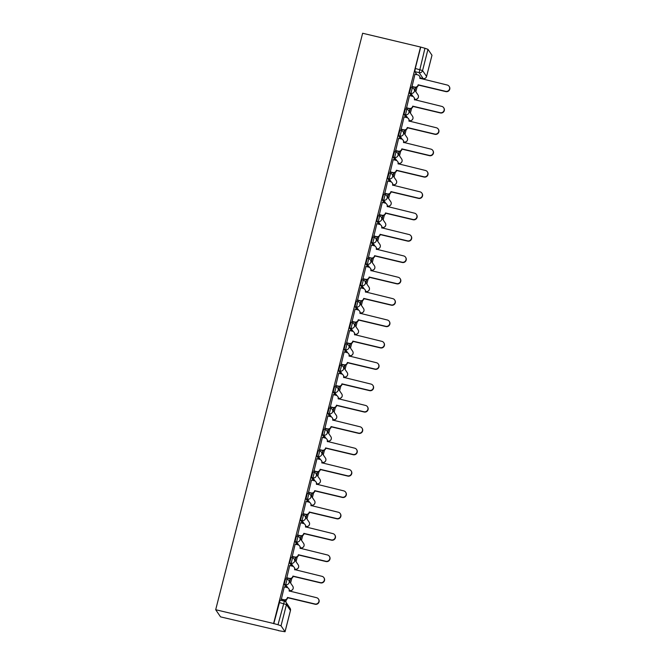 <?xml version="1.0" encoding="UTF-8"?>
<svg xmlns="http://www.w3.org/2000/svg" width="665" height="665" viewBox="0 0 665 665"><rect width="100%" height="100%" fill="white"/><g stroke="black" fill="none" stroke-linecap="round" stroke-linejoin="round"><path stroke-width="1" d="M285.584 578.808L284.188 584.286L285.701 584.643L287.097 579.165A2.843 2.801 145.8 0 1 289.142 582.557A2.843 2.801 -34.2 0 1 285.701 584.643L287.895 587.877M291.029 557.445L289.632 562.923L291.145 563.288L292.542 557.81A2.843 2.801 145.8 0 1 294.587 561.202A2.843 2.801 -34.2 0 1 291.145 563.288L293.34 566.514M296.474 536.09L295.077 541.568L296.59 541.925L297.987 536.447A2.843 2.801 145.8 0 1 300.031 539.839A2.843 2.801 -34.2 0 1 296.59 541.925L298.785 545.15M301.918 514.727L300.522 520.205L302.035 520.562L303.431 515.084A2.843 2.801 145.8 0 1 305.476 518.476A2.843 2.801 -34.2 0 1 302.035 520.562L304.229 523.796M307.363 493.363L305.966 498.841L307.479 499.199L308.876 493.729A2.843 2.801 145.8 0 1 310.921 497.121A2.843 2.801 -34.2 0 1 307.479 499.199L309.674 502.432M312.808 472.009L311.411 477.478L312.924 477.844L314.321 472.366A2.843 2.801 145.8 0 1 316.365 475.758A2.843 2.801 -34.2 0 1 312.924 477.844L315.119 481.069M318.252 450.646L316.856 456.124L318.369 456.481L319.765 451.003A2.843 2.801 145.8 0 1 321.81 454.394A2.843 2.801 -34.2 0 1 318.369 456.481L320.563 459.706M323.697 429.282L322.301 434.76L323.813 435.118L325.21 429.64A2.843 2.801 145.8 0 1 327.255 433.031A2.843 2.801 -34.2 0 1 323.813 435.118L326.008 438.351M329.142 407.919L327.754 413.397L329.258 413.763L330.655 408.285A2.843 2.801 145.8 0 1 332.7 411.677A2.843 2.801 -34.2 0 1 329.258 413.763L331.453 416.988M334.586 386.565L333.198 392.042L334.703 392.4L336.099 386.922A2.843 2.801 145.8 0 1 338.144 390.313A2.843 2.801 -34.2 0 1 334.703 392.4L336.897 395.625M340.031 365.201L338.643 370.679L340.148 371.037L341.544 365.559A2.843 2.801 145.8 0 1 343.589 368.95A2.843 2.801 -34.2 0 1 340.148 371.037L342.342 374.27M345.476 343.838L344.088 349.316L345.592 349.674L346.989 344.196A2.843 2.801 145.8 0 1 349.034 347.596A2.843 2.801 -34.2 0 1 345.592 349.674L347.787 352.907M350.929 322.483L349.532 327.953L351.037 328.319L352.433 322.841A2.843 2.801 145.8 0 1 354.478 326.232A2.843 2.801 -34.2 0 1 351.037 328.319L353.231 331.544M356.374 301.12L354.977 306.598L356.482 306.956L357.878 301.478A2.843 2.801 145.8 0 1 359.923 304.869A2.843 2.801 -34.2 0 1 356.482 306.956L358.676 310.181M361.818 279.757L360.422 285.235L361.926 285.593L363.323 280.115A2.843 2.801 145.8 0 1 365.368 283.506A2.843 2.801 -34.2 0 1 361.926 285.593L364.121 288.826M367.263 258.394L365.866 263.872L367.371 264.229L368.767 258.76A2.843 2.801 145.8 0 1 370.812 262.151A2.843 2.801 -34.2 0 1 367.371 264.229L369.565 267.463M372.708 237.039L371.311 242.517L372.816 242.875L374.212 237.397A2.843 2.801 145.8 0 1 376.257 240.788A2.843 2.801 -34.2 0 1 372.816 242.875L375.01 246.1M378.152 215.676L376.756 221.154L378.26 221.512L379.657 216.034A2.843 2.801 145.8 0 1 381.702 219.425A2.843 2.801 -34.2 0 1 378.26 221.512L380.455 224.745M383.597 194.313L382.2 199.791L383.705 200.148L385.101 194.67A2.843 2.801 145.8 0 1 387.146 198.062A2.843 2.801 -34.2 0 1 383.705 200.148L385.9 203.382M389.042 172.95L387.645 178.428L389.15 178.794L390.546 173.316A2.843 2.801 145.8 0 1 392.591 176.707A2.843 2.801 -34.2 0 1 389.15 178.794L391.344 182.019M394.486 151.595L393.09 157.073L394.594 157.43L395.991 151.953A2.843 2.801 145.8 0 1 398.036 155.344A2.843 2.801 -34.2 0 1 394.594 157.43L396.789 160.656M399.931 130.232L398.535 135.71L400.039 136.067L401.436 130.589A2.843 2.801 145.8 0 1 403.48 133.981A2.843 2.801 -34.2 0 1 400.039 136.067L402.234 139.301M405.376 108.869L403.979 114.347L405.484 114.704L406.88 109.235A2.843 2.801 145.8 0 1 408.925 112.626A2.843 2.801 -34.2 0 1 405.484 114.704L407.678 117.938M410.82 87.514L409.424 92.984L410.928 93.349L412.325 87.871A2.843 2.801 145.8 0 1 414.37 91.263A2.843 2.801 -34.2 0 1 410.928 93.349L413.123 96.575M420.089 77.822L423.123 78.545L419.125 72.643L424.943 48.262L420.546 47.04L273.606 623.504L215.693 609.722L220.547 616.871L278.502 630.495M285.775 601.975L286.374 599.639M290.605 583.03L291.819 578.276M296.05 561.676L297.263 556.913M301.494 540.312L302.708 535.558M306.939 518.949L308.153 514.195M312.384 497.595L313.597 492.832M317.828 476.231L319.042 471.468M323.273 454.868L324.487 450.114M328.718 433.505L329.931 428.75M334.163 412.15L335.376 407.387M339.607 390.787L340.821 386.033M345.052 369.424L346.266 364.669M350.497 348.061L351.71 343.306M355.941 326.706L357.155 321.943M361.386 305.343L362.6 300.588M366.831 283.98L368.044 279.225M372.275 262.625L373.489 257.862M377.72 241.262L378.934 236.507M383.165 219.899L384.378 215.144M388.609 198.536L389.823 193.781M394.054 177.181L395.268 172.418M399.499 155.818L400.712 151.063M404.943 134.455L406.157 129.7M410.388 113.1L411.602 108.337M415.833 91.737L417.046 86.974M420.546 47.04L362.633 33.25L215.693 609.722M278.46 630.661L285.052 631.75L281.037 625.798L278.003 624.726L284.396 601.185A2.843 2.801 -34.2 0 1 286.05 602.324A2.843 2.843 0 0 0 284.354 601.152L280.14 600.171M273.606 623.504L278.003 624.726M416.947 74.696L414.869 71.629L419.125 72.643A2.843 2.801 145.8 0 0 422.566 70.556L426.564 76.458L431.976 55.237L427.977 49.335L422.566 70.556L415.284 68.47L414.869 71.629M424.943 48.262L427.977 49.335M414.968 74.222L411.984 86.666M409.524 95.585L406.539 108.029M404.079 116.949L401.095 129.392M398.634 138.303L395.65 150.747M393.19 159.667L390.205 172.11M387.745 181.03L384.761 193.473M382.3 202.384L379.316 214.828M376.856 223.748L373.871 236.191M371.411 245.111L368.427 257.555M365.966 266.474L362.982 278.918M360.521 287.829L357.537 300.272M355.077 309.192L352.093 321.636M349.632 330.555L346.648 342.999M344.187 351.91L341.203 364.362M338.743 373.273L335.759 385.717M333.298 394.636L330.314 407.08M327.853 415.999L324.869 428.443M322.409 437.354L319.424 449.798M316.964 458.717L313.98 471.161M311.519 480.08L308.535 492.524M306.075 501.443L303.09 513.887M300.622 522.798L297.646 535.242M295.177 544.161L292.201 556.605M289.732 565.524L286.756 577.968M284.288 586.879L281.312 599.323M286.274 587.353L284.188 584.286M291.719 565.99L289.632 562.923M297.164 544.635L295.077 541.568M302.608 523.272L300.522 520.205M308.053 501.909L305.966 498.841M313.498 480.554L311.411 477.478M318.942 459.191L316.856 456.124M324.387 437.828L322.301 434.76M329.832 416.465L327.754 413.397M335.276 395.11L333.198 392.042M340.721 373.747L338.643 370.679M346.166 352.384L344.088 349.316M351.61 331.029L349.532 327.953M357.055 309.666L354.977 306.598M362.5 288.302L360.422 285.235M367.945 266.939L365.866 263.872M373.389 245.585L371.311 242.517M378.834 224.221L376.756 221.154M384.279 202.858L382.2 199.791M389.723 181.495L387.645 178.428M395.168 160.14L393.09 157.073M400.613 138.777L398.535 135.71M406.057 117.414L403.979 114.347M411.502 96.059L409.424 92.984M284.711 601.26L285.011 600.079M289.699 581.7L290.455 578.716M295.144 560.337L295.9 557.361M300.588 538.974L301.345 535.998M306.033 517.619L306.789 514.635M311.478 496.256L312.234 493.272M316.922 474.893L317.679 471.917M322.367 453.538L323.124 450.554M327.812 432.175L328.568 429.191M333.256 410.812L334.013 407.836M338.701 389.449L339.458 386.473M344.146 368.094L344.902 365.11M349.591 346.731L350.347 343.747M355.035 325.368L355.792 322.392M360.48 304.005L361.236 301.029M365.925 282.65L366.681 279.666M371.369 261.287L372.126 258.303M376.814 239.924L377.57 236.948M382.259 218.569L383.015 215.585M387.703 197.206L388.46 194.222M393.148 175.843L393.904 172.867M398.593 154.48L399.349 151.504M404.037 133.125L404.794 130.141M409.482 111.762L410.238 108.777M414.927 90.398L415.683 87.423M415.392 87.423L414.719 90.091M273.756 623.712L280.106 600.138M420.687 47.248L415.284 68.47M409.948 108.786L409.274 111.446M404.503 130.149L403.83 132.809M399.058 151.504L398.385 154.172M393.613 172.867L392.932 175.527M388.169 194.23L387.487 196.89M382.724 215.585L382.043 218.253M377.279 236.948L376.598 239.616M371.835 258.311L371.153 260.971M366.39 279.674L365.708 282.334M360.945 301.029L360.264 303.697M355.501 322.392L354.819 325.06M350.056 343.755L349.374 346.415M344.611 365.118L343.93 367.778M339.167 386.473L338.485 389.141M333.722 407.836L333.04 410.496M328.277 429.199L327.596 431.859M322.833 450.554L322.151 453.222M317.388 471.917L316.706 474.586M311.943 493.28L311.262 495.94M306.499 514.644L305.817 517.304M301.054 535.998L300.372 538.667M295.609 557.361L294.928 560.021M290.164 578.725L289.483 581.385M284.72 600.079L284.437 601.177M411.768 86.384L414.669 87.082A2.843 2.801 -34.2 0 0 418.11 84.995L418.293 85.261A2.843 2.801 145.8 0 1 414.852 87.348L411.893 86.641M419.432 76.034L419.615 76.3A2.843 2.801 145.8 0 1 420.006 78.545L419.823 78.287A2.843 2.801 -34.2 0 0 417.77 74.887L414.869 74.197M418.16 84.788L445.608 91.321A3.275 3.225 -34.2 0 0 449.116 86.334L449.307 86.608A3.275 3.225 145.8 0 1 445.791 91.595L418.343 85.062M449.116 86.334A3.275 3.225 -34.2 0 0 447.213 85.02L419.823 78.287M406.323 107.747L409.224 108.437A2.843 2.801 -34.2 0 0 412.666 106.35L412.849 106.624A2.843 2.801 145.8 0 1 409.407 108.711L406.448 108.004M413.987 97.389L414.17 97.664A2.843 2.801 145.8 0 1 414.561 99.908L414.378 99.642A2.843 2.801 -34.2 0 0 412.325 96.25L409.424 95.561M412.716 106.151L440.163 112.684A3.275 3.225 -34.2 0 0 443.671 107.697L443.863 107.971A3.275 3.225 145.8 0 1 440.346 112.95L412.899 106.417M443.671 107.697A3.275 3.225 -34.2 0 0 441.768 106.383L414.378 99.642M400.879 129.11L403.78 129.8A2.843 2.801 -34.2 0 0 407.221 127.713L407.404 127.988A2.843 2.801 145.8 0 1 403.963 130.074L401.003 129.367M408.543 118.752L408.726 119.027A2.843 2.801 145.8 0 1 409.116 121.271L408.925 121.005A2.843 2.801 -34.2 0 0 406.88 117.614L403.979 116.924M407.271 127.505L434.719 134.047A3.275 3.225 -34.2 0 0 438.227 129.06L438.418 129.326A3.275 3.225 145.8 0 1 434.902 134.313L407.454 127.78M438.227 129.06A3.275 3.225 -34.2 0 0 436.323 127.747L408.925 121.005M395.434 150.473L398.335 151.163A2.843 2.801 -34.2 0 0 401.776 149.076L401.959 149.342A2.843 2.801 145.8 0 1 398.518 151.429L395.559 150.731M403.098 140.115L403.281 140.382A2.843 2.801 145.8 0 1 403.672 142.626L403.48 142.368A2.843 2.801 -34.2 0 0 401.436 138.977L398.535 138.287M401.826 148.869L429.274 155.402A3.275 3.225 -34.2 0 0 432.782 150.415L432.965 150.689A3.275 3.225 145.8 0 1 429.457 155.677L402.009 149.143M432.782 150.415A3.275 3.225 -34.2 0 0 430.878 149.11L403.48 142.368M389.989 171.828L392.89 172.518A2.843 2.801 -34.2 0 0 396.332 170.44L396.515 170.706A2.843 2.801 145.8 0 1 393.073 172.792L390.114 172.085M397.653 161.479L397.836 161.745A2.843 2.801 145.8 0 1 398.227 163.989L398.036 163.723A2.843 2.801 -34.2 0 0 395.991 160.332L393.09 159.642M396.382 170.232L423.829 176.765A3.275 3.225 -34.2 0 0 427.337 171.778L427.52 172.052A3.275 3.225 145.8 0 1 424.012 177.04L396.564 170.498M427.337 171.778A3.275 3.225 -34.2 0 0 425.434 170.464L398.036 163.723M384.545 193.191L387.446 193.881A2.843 2.801 -34.2 0 0 390.887 191.794L391.07 192.069A2.843 2.801 145.8 0 1 387.629 194.155L384.669 193.448M390.937 191.595L418.385 198.128A3.275 3.225 -34.2 0 0 421.893 193.141A3.275 3.225 -34.2 0 0 419.989 191.828L392.591 185.086A2.843 2.801 -34.2 0 0 392.209 182.833L392.392 183.108A2.843 2.801 145.8 0 1 392.782 185.352M421.893 193.141L422.076 193.407A3.275 3.225 145.8 0 1 418.568 198.394L391.12 191.861M392.209 182.833A2.843 2.801 -34.2 0 0 390.546 181.695L387.645 181.005M379.1 214.554L382.001 215.244A2.843 2.801 -34.2 0 0 385.442 213.157L385.625 213.432A2.843 2.801 145.8 0 1 382.184 215.51L379.225 214.812M386.764 204.197L386.947 204.471A2.843 2.801 145.8 0 1 387.338 206.707L387.146 206.449A2.843 2.801 -34.2 0 0 385.101 203.058L382.2 202.368M385.492 212.95L412.94 219.483A3.275 3.225 -34.2 0 0 416.448 214.504L416.631 214.77A3.275 3.225 145.8 0 1 413.123 219.758L385.675 213.224M416.448 214.504A3.275 3.225 -34.2 0 0 414.544 213.191L387.146 206.449M373.655 235.917L376.556 236.607A2.843 2.801 -34.2 0 0 379.998 234.521L380.181 234.787A2.843 2.801 145.8 0 1 376.739 236.873L373.78 236.166M381.319 225.56L381.502 225.826A2.843 2.801 145.8 0 1 381.893 228.07L381.702 227.812A2.843 2.801 -34.2 0 0 379.657 224.421L376.756 223.723M380.048 234.313L407.495 240.846A3.275 3.225 -34.2 0 0 411.003 235.859L411.186 236.133A3.275 3.225 145.8 0 1 407.678 241.121L380.23 234.587M411.003 235.859A3.275 3.225 -34.2 0 0 409.1 234.546L381.702 227.812M368.211 257.272L371.112 257.962A2.843 2.801 -34.2 0 0 374.553 255.875L374.736 256.15A2.843 2.801 145.8 0 1 371.294 258.236L368.335 257.53M375.875 246.915L376.058 247.189A2.843 2.801 145.8 0 1 376.448 249.433L376.257 249.167A2.843 2.801 -34.2 0 0 374.212 245.776L371.311 245.086M374.603 255.676L402.051 262.209A3.275 3.225 -34.2 0 0 405.559 257.222L405.741 257.496A3.275 3.225 145.8 0 1 402.234 262.484L374.786 255.942M405.559 257.222A3.275 3.225 -34.2 0 0 403.655 255.909L376.257 249.167M362.766 278.635L365.659 279.325A2.843 2.801 -34.2 0 0 369.108 277.238L369.291 277.513A2.843 2.801 145.8 0 1 365.85 279.599L362.891 278.893M370.43 268.278L370.613 268.552A2.843 2.801 145.8 0 1 371.004 270.796L370.812 270.53A2.843 2.801 -34.2 0 0 368.767 267.139L365.866 266.449M369.158 277.031L396.606 283.573A3.275 3.225 -34.2 0 0 400.114 278.585L400.297 278.851A3.275 3.225 145.8 0 1 396.789 283.839L369.341 277.305M400.114 278.585A3.275 3.225 -34.2 0 0 398.21 277.272L370.812 270.53M357.321 299.998L360.214 300.688A2.843 2.801 -34.2 0 0 363.664 298.602L363.846 298.876A2.843 2.801 145.8 0 1 360.405 300.954L357.446 300.256M364.985 289.641L365.168 289.915A2.843 2.801 145.8 0 1 365.559 292.151L365.368 291.893A2.843 2.801 -34.2 0 0 363.323 288.502L360.422 287.812M363.713 298.394L391.161 304.927A3.275 3.225 -34.2 0 0 394.669 299.94L394.852 300.214A3.275 3.225 145.8 0 1 391.344 305.202L363.896 298.668M394.669 299.94A3.275 3.225 -34.2 0 0 392.766 298.635L365.368 291.893M351.876 321.353L354.769 322.043A2.843 2.801 -34.2 0 0 358.219 319.965L358.402 320.231A2.843 2.801 145.8 0 1 354.96 322.317L352.001 321.611M359.541 311.004L359.723 311.27A2.843 2.801 145.8 0 1 360.114 313.514L359.923 313.248A2.843 2.801 -34.2 0 0 357.878 309.857L354.977 309.167M358.269 319.757L385.717 326.291A3.275 3.225 -34.2 0 0 389.225 321.303L389.407 321.577A3.275 3.225 145.8 0 1 385.9 326.565L358.452 320.031M389.225 321.303A3.275 3.225 -34.2 0 0 387.321 319.99L359.923 313.248M346.432 342.716L349.325 343.406A2.843 2.801 -34.2 0 0 352.774 341.32L352.957 341.594A2.843 2.801 145.8 0 1 349.516 343.68L346.556 342.974M354.096 332.359L354.279 332.633A2.843 2.801 145.8 0 1 354.669 334.877L354.478 334.611A2.843 2.801 -34.2 0 0 352.433 331.22L349.532 330.53M352.824 341.12L380.272 347.654A3.275 3.225 -34.2 0 0 383.78 342.666L383.963 342.932A3.275 3.225 145.8 0 1 380.455 347.92L353.007 341.386M383.78 342.666A3.275 3.225 -34.2 0 0 381.876 341.353L354.478 334.611M340.987 364.079L343.88 364.769A2.843 2.801 -34.2 0 0 347.329 362.683L347.512 362.957A2.843 2.801 145.8 0 1 344.071 365.043L341.112 364.337M348.651 353.722L348.834 353.996A2.843 2.801 145.8 0 1 349.225 356.232L349.034 355.975A2.843 2.801 -34.2 0 0 346.989 352.583L344.088 351.893M347.379 362.475L374.827 369.017A3.275 3.225 -34.2 0 0 378.335 364.029L378.518 364.295A3.275 3.225 145.8 0 1 375.01 369.283L347.562 362.749M378.335 364.029A3.275 3.225 -34.2 0 0 376.432 362.716L349.034 355.975M335.542 385.442L338.435 386.132A2.843 2.801 -34.2 0 0 341.885 384.046L342.068 384.312A2.843 2.801 145.8 0 1 338.626 386.398L335.667 385.7M343.198 375.085L343.389 375.351A2.843 2.801 145.8 0 1 343.78 377.595L343.589 377.338A2.843 2.801 -34.2 0 0 341.544 373.946L338.643 373.256M341.935 383.838L369.383 390.372A3.275 3.225 -34.2 0 0 372.89 385.384L373.073 385.658A3.275 3.225 145.8 0 1 369.565 390.646L342.118 384.112M372.89 385.384A3.275 3.225 -34.2 0 0 370.987 384.079L343.589 377.338M330.098 406.797L332.99 407.487A2.843 2.801 -34.2 0 0 336.44 405.409L336.623 405.675A2.843 2.801 145.8 0 1 333.182 407.761L330.222 407.055M337.754 396.448L337.945 396.714A2.843 2.801 145.8 0 1 338.335 398.958L338.144 398.692A2.843 2.801 -34.2 0 0 336.099 395.301L333.198 394.611M336.49 405.201L363.938 411.735A3.275 3.225 -34.2 0 0 367.446 406.747L367.629 407.022A3.275 3.225 145.8 0 1 364.121 412.009L336.673 405.467M367.446 406.747A3.275 3.225 -34.2 0 0 365.542 405.434L338.144 398.692M324.645 428.16L327.546 428.85A2.843 2.801 -34.2 0 0 330.995 426.764L331.178 427.038A2.843 2.801 145.8 0 1 327.737 429.125L324.778 428.418M332.309 417.803L332.5 418.077A2.843 2.801 145.8 0 1 332.891 420.322L332.7 420.056A2.843 2.801 -34.2 0 0 330.655 416.664L327.754 415.974M331.045 426.564L358.493 433.098A3.275 3.225 -34.2 0 0 362.001 428.11L362.184 428.376A3.275 3.225 145.8 0 1 358.676 433.364L331.228 426.83M362.001 428.11A3.275 3.225 -34.2 0 0 360.098 426.797L332.7 420.056M319.2 449.523L322.101 450.213A2.843 2.801 -34.2 0 0 325.551 448.127L325.734 448.401A2.843 2.801 145.8 0 1 322.292 450.479L319.333 449.781M326.864 439.166L327.055 439.44A2.843 2.801 145.8 0 1 327.446 441.676L327.255 441.419A2.843 2.801 -34.2 0 0 325.21 438.027L322.309 437.337M325.601 447.919L353.049 454.453A3.275 3.225 -34.2 0 0 356.556 449.465L356.739 449.74A3.275 3.225 145.8 0 1 353.231 454.727L325.784 448.193M356.556 449.465A3.275 3.225 -34.2 0 0 354.653 448.16L327.255 441.419M313.755 470.878L316.656 471.576A2.843 2.801 -34.2 0 0 320.106 469.49L320.289 469.756A2.843 2.801 145.8 0 1 316.839 471.842L313.888 471.136M321.419 460.529L321.611 460.795A2.843 2.801 145.8 0 1 322.001 463.039L321.81 462.782A2.843 2.801 -34.2 0 0 319.765 459.382L316.864 458.692M320.156 469.282L347.604 475.816A3.275 3.225 -34.2 0 0 351.112 470.828L351.295 471.103A3.275 3.225 145.8 0 1 347.787 476.09L320.339 469.557M351.112 470.828A3.275 3.225 -34.2 0 0 349.208 469.515L321.81 462.782M308.311 492.241L311.212 492.931A2.843 2.801 -34.2 0 0 314.661 490.845L314.844 491.119A2.843 2.801 145.8 0 1 311.395 493.206L308.444 492.499M315.975 481.884L316.166 482.158A2.843 2.801 145.8 0 1 316.557 484.403L316.365 484.137A2.843 2.801 -34.2 0 0 314.321 480.745L311.42 480.055M314.711 490.645L342.159 497.179A3.275 3.225 -34.2 0 0 345.667 492.191L345.85 492.466A3.275 3.225 145.8 0 1 342.342 497.445L314.894 490.911M345.667 492.191A3.275 3.225 -34.2 0 0 343.763 490.878L316.365 484.137M302.866 513.604L305.767 514.294A2.843 2.801 -34.2 0 0 309.217 512.208L309.4 512.482A2.843 2.801 145.8 0 1 305.95 514.569L302.999 513.862M310.53 503.247L310.721 503.521A2.843 2.801 145.8 0 1 311.112 505.766L310.921 505.5A2.843 2.801 -34.2 0 0 308.876 502.108L305.975 501.418M309.267 512L336.714 518.542A3.275 3.225 -34.2 0 0 340.222 513.555L340.405 513.821A3.275 3.225 145.8 0 1 336.897 518.808L309.449 512.274M340.222 513.555A3.275 3.225 -34.2 0 0 338.319 512.241L310.921 505.5M297.421 534.968L300.322 535.658A2.843 2.801 -34.2 0 0 303.764 533.571L303.955 533.837A2.843 2.801 145.8 0 1 300.505 535.924L297.554 535.225M305.085 524.61L305.277 524.876A2.843 2.801 145.8 0 1 305.667 527.121L305.476 526.863A2.843 2.801 -34.2 0 0 303.431 523.471L300.53 522.781M303.822 533.363L331.27 539.897A3.275 3.225 -34.2 0 0 334.778 534.909L334.961 535.184A3.275 3.225 145.8 0 1 331.453 540.171L304.005 533.638M334.778 534.909A3.275 3.225 -34.2 0 0 332.874 533.604L305.476 526.863M291.977 556.322L294.878 557.012A2.843 2.801 -34.2 0 0 298.319 554.934L298.51 555.2A2.843 2.801 145.8 0 1 295.06 557.287L292.11 556.58M299.641 545.973L299.832 546.239A2.843 2.801 145.8 0 1 300.223 548.484L300.031 548.218A2.843 2.801 -34.2 0 0 297.987 544.826L295.085 544.136M298.377 554.726L325.825 561.26A3.275 3.225 -34.2 0 0 329.333 556.273L329.516 556.547A3.275 3.225 145.8 0 1 326.008 561.534L298.56 554.992M329.333 556.273A3.275 3.225 -34.2 0 0 327.429 554.959L300.031 548.218M286.532 577.686L289.433 578.375A2.843 2.801 -34.2 0 0 292.874 576.289L293.066 576.563A2.843 2.801 145.8 0 1 289.616 578.65L286.665 577.943M292.933 576.09L320.38 582.623A3.275 3.225 -34.2 0 0 323.888 577.636A3.275 3.225 -34.2 0 0 321.985 576.322L294.587 569.581A2.843 2.801 -34.2 0 0 294.196 567.328L294.379 567.602A2.843 2.801 145.8 0 1 294.778 569.847M323.888 577.636L324.071 577.902A3.275 3.225 145.8 0 1 320.563 582.889L293.115 576.356M294.196 567.328A2.843 2.801 -34.2 0 0 292.542 566.189L289.641 565.499M281.087 599.049L283.988 599.739A2.843 2.801 -34.2 0 0 287.43 597.652L287.621 597.926A2.843 2.801 145.8 0 1 284.171 600.005L281.22 599.306M288.751 588.691L288.934 588.966A2.843 2.801 145.8 0 1 289.333 591.202L289.142 590.944A2.843 2.801 -34.2 0 0 287.097 587.552L284.196 586.863M287.488 597.444L314.936 603.978A3.275 3.225 -34.2 0 0 318.444 598.999L318.626 599.265A3.275 3.225 145.8 0 1 315.119 604.252L287.671 597.719M318.444 598.999A3.275 3.225 -34.2 0 0 316.54 597.685L289.142 590.944M285.036 631.7L290.447 610.478L286.44 604.576L281.037 625.798M289.416 590.478L289.375 590.063M300.306 547.761L300.264 547.345M305.75 526.397L305.709 525.982M322.084 462.316L322.043 461.901M327.529 440.953L327.488 440.538M338.793 398.318L338.385 397.82M344.246 376.955L343.83 376.457M349.632 355.609A2.843 2.843 0 0 0 352.65 351.245A2.843 2.801 -34.2 0 1 349.599 355.576L349.275 355.093M355.085 334.246A2.843 2.843 0 0 0 358.094 329.882A2.843 2.801 -34.2 0 1 355.043 334.221L354.719 333.739M360.58 312.874L360.164 312.375M365.974 291.528A2.843 2.843 0 0 0 368.984 287.164A2.843 2.801 -34.2 0 1 365.933 291.494L365.609 291.012M371.469 270.156L371.053 269.657M376.864 248.801A2.843 2.843 0 0 0 379.873 244.437A2.843 2.801 -34.2 0 1 376.822 248.776L376.498 248.294M382.309 227.447A2.843 2.843 0 0 0 385.318 223.074A2.843 2.801 -34.2 0 1 382.267 227.413L381.943 226.931M387.421 205.984L387.387 205.568M398.31 163.266L398.277 162.85M403.755 141.903L403.722 141.487M415.026 99.268L414.935 99.251A2.843 2.801 -34.2 0 0 417.986 94.912A2.843 2.843 0 0 1 414.977 99.276L414.644 99.201M409.582 120.631L409.49 120.606A2.843 2.801 -34.2 0 0 412.541 116.275A2.843 2.843 0 0 1 409.532 120.639L409.199 120.564M404.087 142.002L404.046 141.969A2.843 2.801 -34.2 0 0 407.096 137.63A2.843 2.843 0 0 1 404.087 142.002L403.755 141.919M398.692 163.349L398.601 163.332A2.843 2.801 -34.2 0 0 401.652 158.993A2.843 2.843 0 0 1 398.643 163.366L398.31 163.282M393.248 184.712L393.156 184.695A2.843 2.801 -34.2 0 0 396.207 180.356A2.843 2.843 0 0 1 393.198 184.72L392.865 184.646M387.753 206.083L387.712 206.05A2.843 2.801 -34.2 0 0 390.762 201.719A2.843 2.843 0 0 1 387.753 206.083L387.421 206.009M371.419 270.165L371.378 270.131A2.843 2.801 -34.2 0 0 374.428 265.8A2.843 2.843 0 0 1 371.419 270.165M360.53 312.891L360.488 312.858A2.843 2.801 -34.2 0 0 363.539 308.518A2.843 2.843 0 0 1 360.53 312.891M344.187 376.972L344.154 376.939A2.843 2.801 -34.2 0 0 347.205 372.6A2.843 2.843 0 0 1 344.187 376.972M338.743 398.327L338.709 398.302A2.843 2.801 -34.2 0 0 341.76 393.963A2.843 2.843 0 0 1 338.743 398.327M333.298 419.69L333.265 419.665A2.843 2.801 -34.2 0 0 336.315 415.326A2.843 2.843 0 0 1 333.298 419.69L332.974 419.615M327.903 441.045L327.82 441.02A2.843 2.801 -34.2 0 0 330.871 436.689A2.843 2.843 0 0 1 327.853 441.053L327.529 440.97M322.459 462.399L322.375 462.383A2.843 2.801 -34.2 0 0 325.426 458.044A2.843 2.843 0 0 1 322.409 462.416L322.084 462.333M317.014 483.763L316.931 483.746A2.843 2.801 -34.2 0 0 319.981 479.407A2.843 2.843 0 0 1 316.964 483.771L316.64 483.696M311.569 505.126L311.486 505.101A2.843 2.801 -34.2 0 0 314.537 500.77A2.843 2.843 0 0 1 311.519 505.134L311.195 505.059M306.124 526.481L306.041 526.464A2.843 2.801 -34.2 0 0 309.092 522.125A2.843 2.843 0 0 1 306.075 526.497L305.75 526.414M300.68 547.844L300.597 547.827A2.843 2.801 -34.2 0 0 303.647 543.488A2.843 2.843 0 0 1 300.63 547.852L300.306 547.777M295.185 569.215L295.152 569.19A2.843 2.801 -34.2 0 0 298.203 564.851A2.843 2.843 0 0 1 295.185 569.215L294.861 569.14M289.74 590.578L289.707 590.545A2.843 2.801 -34.2 0 0 292.758 586.214A2.843 2.843 0 0 1 289.74 590.578L289.416 590.503M423.214 78.561L423.123 78.545A2.843 2.801 145.8 0 0 426.564 76.458L431.992 55.278M279.159 602.49L286.44 604.576A2.843 2.801 -34.2 0 0 286.05 602.324L290.056 608.226A2.843 2.801 -34.2 0 1 290.447 610.478L290.422 610.561M285.551 578.783L287.056 579.14A2.843 2.843 0 0 1 288.751 580.312L292.758 586.214M290.996 557.42L292.5 557.777A2.843 2.843 0 0 1 294.196 558.949L298.203 564.851M296.44 536.057L297.945 536.414A2.843 2.843 0 0 1 299.641 537.586L303.647 543.488M301.885 514.693L303.39 515.059A2.843 2.843 0 0 1 305.085 516.223L309.092 522.125M307.33 493.339L308.834 493.696A2.843 2.843 0 0 1 310.53 494.868L314.537 500.77M312.774 471.975L314.279 472.333A2.843 2.843 0 0 1 315.975 473.505L319.981 479.407M318.219 450.612L319.724 450.97A2.843 2.843 0 0 1 321.419 452.142L325.426 458.044M323.664 429.249L325.168 429.615A2.843 2.843 0 0 1 326.864 430.787L330.871 436.689M329.109 407.894L330.613 408.252A2.843 2.843 0 0 1 332.309 409.424L336.315 415.326M334.553 386.531L336.058 386.889A2.843 2.843 0 0 1 337.754 388.061L341.76 393.963M339.998 365.168L341.502 365.534A2.843 2.843 0 0 1 343.198 366.698L347.205 372.6M345.443 343.813L346.947 344.171A2.843 2.843 0 0 1 348.643 345.343L352.65 351.245M350.887 322.45L352.392 322.808A2.843 2.843 0 0 1 354.088 323.98L358.094 329.882M356.332 301.087L357.837 301.445A2.843 2.843 0 0 1 359.541 302.617L363.539 308.518M361.777 279.724L363.281 280.09A2.843 2.843 0 0 1 364.985 281.262L368.984 287.164M367.221 258.369L368.726 258.727A2.843 2.843 0 0 1 370.43 259.899L374.428 265.8M372.666 237.006L374.179 237.363A2.843 2.843 0 0 1 375.875 238.535L379.873 244.437M378.111 215.643L379.624 216A2.843 2.843 0 0 1 381.319 217.172L385.318 223.074M383.555 194.288L385.068 194.645A2.843 2.843 0 0 1 386.764 195.818L390.762 201.719M389 172.925L390.513 173.282A2.843 2.843 0 0 1 392.209 174.454L396.207 180.356M394.445 151.562L395.958 151.919A2.843 2.843 0 0 1 397.653 153.091L401.652 158.993M399.889 130.199L401.402 130.564A2.843 2.843 0 0 1 403.098 131.728L407.096 137.63M405.334 108.844L406.847 109.201A2.843 2.843 0 0 1 408.543 110.373L412.541 116.275M410.779 87.481L412.292 87.838A2.843 2.843 0 0 1 413.987 89.01L417.986 94.912M420.089 77.838L423.164 78.57A2.843 2.843 0 0 0 426.581 76.508M285.052 631.75L290.464 610.528A2.843 2.843 0 0 0 290.056 608.226"/></g></svg>
